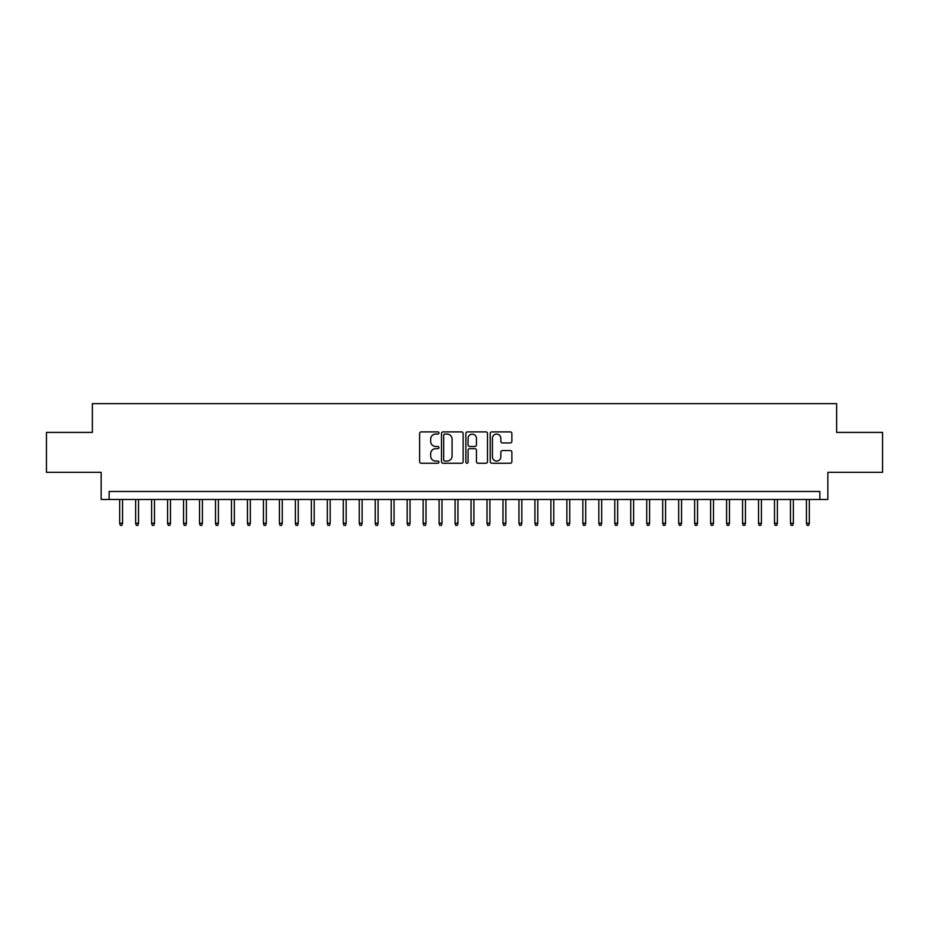 <?xml version="1.0" encoding="UTF-8"?>
<svg xmlns="http://www.w3.org/2000/svg" width="929" height="929" viewBox="0 0 929 929"><rect width="100%" height="100%" fill="white"/><g stroke="black" fill="none" stroke-linecap="round" stroke-linejoin="round"><path stroke-width="1.39" d="M438.941 432.995A1.103 1.103 0 0 0 437.849 431.892L421.197 431.892A1.568 1.568 0 0 0 419.629 433.46L419.629 461.678A1.568 1.568 0 0 0 421.197 463.246L437.849 463.246A1.103 1.103 0 0 0 438.941 462.154A1.103 1.103 0 0 0 437.849 461.051L435.689 461.051A5.017 5.017 0 0 1 430.673 456.034L430.673 453.689A5.017 5.017 0 0 1 435.689 448.672L437.849 448.672A1.103 1.103 0 0 0 438.941 447.569A1.103 1.103 0 0 0 437.849 446.477L435.689 446.477A5.017 5.017 0 0 1 430.673 441.461L430.673 439.103A5.017 5.017 0 0 1 435.689 434.087L437.849 434.087A1.103 1.103 0 0 0 438.941 432.995M510.311 442.947A1.568 1.568 0 0 0 511.879 441.38L511.879 433.46A1.568 1.568 0 0 0 510.311 431.892L491.813 431.892A1.568 1.568 0 0 0 490.245 433.46L490.245 461.678A1.568 1.568 0 0 0 491.813 463.246L510.311 463.246A1.568 1.568 0 0 0 511.879 461.678L511.879 452.121A1.568 1.568 0 0 0 510.311 450.553L502.403 450.553A1.568 1.568 0 0 0 500.836 452.121L500.836 456.859A4.192 4.192 0 0 1 496.643 461.051A4.192 4.192 0 0 1 492.44 456.859L492.44 438.279A4.192 4.192 0 0 1 496.643 434.087A4.192 4.192 0 0 1 500.836 438.279L500.836 441.38A1.568 1.568 0 0 0 502.403 442.947L510.311 442.947M819.866 499.477L827.844 499.477L827.844 472.327L882.55 472.327L882.55 432.403L836.634 432.403L836.634 403.65L92.366 403.65L92.366 432.403L46.45 432.403L46.45 472.327L101.156 472.327L101.156 499.477L819.866 499.477L819.866 491.487L109.134 491.487L109.134 499.477M463.13 433.46A1.568 1.568 0 0 0 461.562 431.892L443.063 431.892A1.568 1.568 0 0 0 441.496 433.46L441.496 461.678A1.568 1.568 0 0 0 443.063 463.246L461.562 463.246A1.568 1.568 0 0 0 463.13 461.678L463.13 433.46M467.438 431.892L485.937 431.892A1.568 1.568 0 0 1 487.504 433.46L487.504 461.678A1.568 1.568 0 0 1 485.937 463.246L478.017 463.246A1.568 1.568 0 0 1 476.449 461.678L476.449 450.24A1.568 1.568 0 0 0 474.882 448.672L469.633 448.672A1.568 1.568 0 0 0 468.065 450.24L468.065 462.154A1.103 1.103 0 0 1 466.973 463.246A1.103 1.103 0 0 1 465.87 462.154L465.87 433.46A1.568 1.568 0 0 1 467.438 431.892M444.782 434.087A1.103 1.103 0 0 0 443.69 435.19L443.69 459.96A1.103 1.103 0 0 0 444.782 461.051L447.058 461.051A5.017 5.017 0 0 0 452.075 456.034L452.075 439.103A5.017 5.017 0 0 0 447.058 434.087L444.782 434.087M476.449 438.36A4.192 4.192 0 0 0 472.257 434.168A4.192 4.192 0 0 0 468.065 438.36L468.065 444.91A1.568 1.568 0 0 0 469.633 446.477L474.882 446.477A1.568 1.568 0 0 0 476.449 444.91L476.449 438.36M122.558 523.271L121.92 525.349L120.317 525.349L119.678 523.271L122.558 523.271L122.558 499.477M119.678 523.271L119.678 499.477M138.526 523.271L137.887 525.349L136.284 525.349L135.646 523.271L138.526 523.271L138.526 499.477M135.646 523.271L135.646 499.477M154.493 523.271L153.854 525.349L152.263 525.349L151.624 523.271L154.493 523.271L154.493 499.477M151.624 523.271L151.624 499.477M170.471 523.271L169.833 525.349L168.23 525.349L167.592 523.271L170.471 523.271L170.471 499.477M167.592 523.271L167.592 499.477M186.439 523.271L185.8 525.349L184.197 525.349L183.559 523.271L186.439 523.271L186.439 499.477M183.559 523.271L183.559 499.477M202.406 523.271L201.767 525.349L200.176 525.349L199.538 523.271L202.406 523.271L202.406 499.477M199.538 523.271L199.538 499.477M218.385 523.271L217.746 525.349L216.143 525.349L215.505 523.271L218.385 523.271L218.385 499.477M215.505 523.271L215.505 499.477M234.352 523.271L233.713 525.349L232.122 525.349L231.484 523.271L234.352 523.271L234.352 499.477M231.484 523.271L231.484 499.477M250.319 523.271L249.68 525.349L248.089 525.349L247.451 523.271L250.319 523.271L250.319 499.477M247.451 523.271L247.451 499.477M266.298 523.271L265.659 525.349L264.057 525.349L263.418 523.271L266.298 523.271L266.298 499.477M263.418 523.271L263.418 499.477M282.265 523.271L281.626 525.349L280.035 525.349L279.397 523.271L282.265 523.271L282.265 499.477M279.397 523.271L279.397 499.477M298.244 523.271L297.605 525.349L296.003 525.349L295.364 523.271L298.244 523.271L298.244 499.477M295.364 523.271L295.364 499.477M314.211 523.271L313.572 525.349L311.97 525.349L311.331 523.271L314.211 523.271L314.211 499.477M311.331 523.271L311.331 499.477M330.178 523.271L329.54 525.349L327.949 525.349L327.31 523.271L330.178 523.271L330.178 499.477M327.31 523.271L327.31 499.477M346.157 523.271L345.518 525.349L343.916 525.349L343.277 523.271L346.157 523.271L346.157 499.477M343.277 523.271L343.277 499.477M362.124 523.271L361.486 525.349L359.883 525.349L359.244 523.271L362.124 523.271L362.124 499.477M359.244 523.271L359.244 499.477M378.091 523.271L377.453 525.349L375.862 525.349L375.223 523.271L378.091 523.271L378.091 499.477M375.223 523.271L375.223 499.477M394.07 523.271L393.431 525.349L391.829 525.349L391.19 523.271L394.07 523.271L394.07 499.477M391.19 523.271L391.19 499.477M410.037 523.271L409.399 525.349L407.796 525.349L407.157 523.271L410.037 523.271L410.037 499.477M407.157 523.271L407.157 499.477M426.005 523.271L425.366 525.349L423.775 525.349L423.136 523.271L426.005 523.271L426.005 499.477M423.136 523.271L423.136 499.477M441.983 523.271L441.345 525.349L439.742 525.349L439.103 523.271L441.983 523.271L441.983 499.477M439.103 523.271L439.103 499.477M457.951 523.271L457.312 525.349L455.721 525.349L455.082 523.271L457.951 523.271L457.951 499.477M455.082 523.271L455.082 499.477M473.918 523.271L473.279 525.349L471.688 525.349L471.049 523.271L473.918 523.271L473.918 499.477M471.049 523.271L471.049 499.477M489.897 523.271L489.258 525.349L487.655 525.349L487.017 523.271L489.897 523.271L489.897 499.477M487.017 523.271L487.017 499.477M505.864 523.271L505.225 525.349L503.634 525.349L502.995 523.271L505.864 523.271L505.864 499.477M502.995 523.271L502.995 499.477M521.843 523.271L521.204 525.349L519.601 525.349L518.963 523.271L521.843 523.271L521.843 499.477M518.963 523.271L518.963 499.477M537.81 523.271L537.171 525.349L535.568 525.349L534.93 523.271L537.81 523.271L537.81 499.477M534.93 523.271L534.93 499.477M553.777 523.271L553.138 525.349L551.547 525.349L550.909 523.271L553.777 523.271L553.777 499.477M550.909 523.271L550.909 499.477M569.756 523.271L569.117 525.349L567.514 525.349L566.876 523.271L569.756 523.271L569.756 499.477M566.876 523.271L566.876 499.477M585.723 523.271L585.084 525.349L583.482 525.349L582.843 523.271L585.723 523.271L585.723 499.477M582.843 523.271L582.843 499.477M601.69 523.271L601.051 525.349L599.46 525.349L598.822 523.271L601.69 523.271L601.69 499.477M598.822 523.271L598.822 499.477M617.669 523.271L617.03 525.349L615.428 525.349L614.789 523.271L617.669 523.271L617.669 499.477M614.789 523.271L614.789 499.477M633.636 523.271L632.997 525.349L631.395 525.349L630.756 523.271L633.636 523.271L633.636 499.477M630.756 523.271L630.756 499.477M649.603 523.271L648.965 525.349L647.374 525.349L646.735 523.271L649.603 523.271L649.603 499.477M646.735 523.271L646.735 499.477M665.582 523.271L664.943 525.349L663.341 525.349L662.702 523.271L665.582 523.271L665.582 499.477M662.702 523.271L662.702 499.477M681.549 523.271L680.911 525.349L679.32 525.349L678.681 523.271L681.549 523.271L681.549 499.477M678.681 523.271L678.681 499.477M697.516 523.271L696.878 525.349L695.287 525.349L694.648 523.271L697.516 523.271L697.516 499.477M694.648 523.271L694.648 499.477M713.495 523.271L712.857 525.349L711.254 525.349L710.615 523.271L713.495 523.271L713.495 499.477M710.615 523.271L710.615 499.477M729.462 523.271L728.824 525.349L727.233 525.349L726.594 523.271L729.462 523.271L729.462 499.477M726.594 523.271L726.594 499.477M745.441 523.271L744.803 525.349L743.2 525.349L742.561 523.271L745.441 523.271L745.441 499.477M742.561 523.271L742.561 499.477M761.408 523.271L760.77 525.349L759.167 525.349L758.529 523.271L761.408 523.271L761.408 499.477M758.529 523.271L758.529 499.477M777.376 523.271L776.737 525.349L775.146 525.349L774.507 523.271L777.376 523.271L777.376 499.477M774.507 523.271L774.507 499.477M793.354 523.271L792.716 525.349L791.113 525.349L790.474 523.271L793.354 523.271L793.354 499.477M790.474 523.271L790.474 499.477M809.322 523.271L808.683 525.349L807.08 525.349L806.442 523.271L809.322 523.271L809.322 499.477M806.442 523.271L806.442 499.477"/></g></svg>
